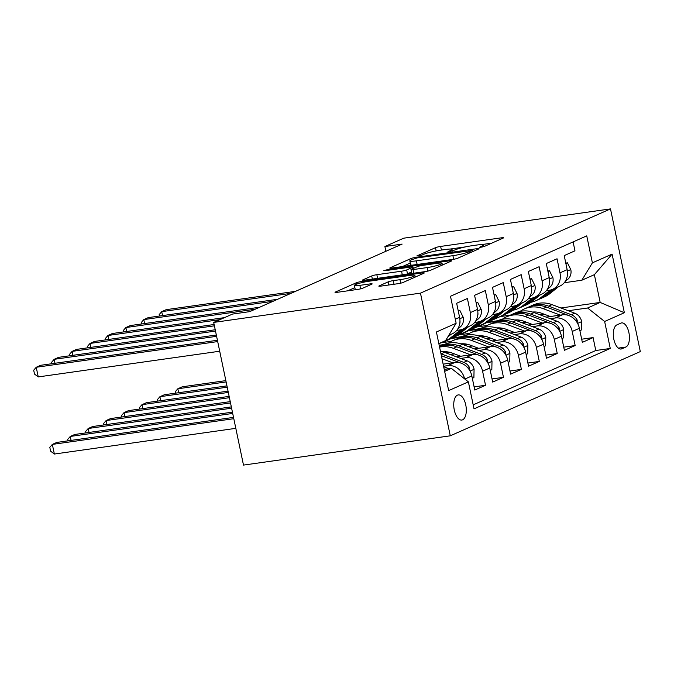 <?xml version="1.0" encoding="UTF-8"?>
<svg xmlns="http://www.w3.org/2000/svg" width="674" height="674" viewBox="0 0 674 674"><rect width="100%" height="100%" fill="white"/><g stroke="black" fill="none" stroke-linecap="round" stroke-linejoin="round"><path stroke-width="1.01" d="M480.848 247.274L484.446 246.389L503.141 238.099A3.892 0.463 -11.8 0 0 503.571 237.787A3.892 0.463 -11.8 0 0 501.523 237.804L440.636 246.423A3.892 0.463 -11.8 0 0 435.488 247.687L416.793 255.968L421.528 255.303L423.946 254.224A12.461 1.474 -11.8 0 1 440.4 250.197L445.48 249.481A12.461 1.474 -11.8 0 1 452.043 249.431A12.461 1.474 -11.8 0 1 450.67 250.442L447.949 251.739L449.389 251.731L455.405 249.776A12.461 1.474 -11.8 0 1 471.867 245.74L476.939 245.024A12.461 1.474 -11.8 0 1 483.502 244.974A12.461 1.474 -11.8 0 1 482.129 245.985L479.408 247.282L480.848 247.274M462.6 419.818A12.696 6.091 81.9 0 0 465.919 405.773A12.696 6.091 81.9 0 0 458.244 394.905A12.696 6.091 81.9 0 0 457.444 395.141A12.696 6.091 81.9 0 0 454.124 409.177A12.696 6.091 81.9 0 0 461.8 420.045A12.696 6.091 81.9 0 0 462.6 419.818M379.26 285.827A3.892 0.463 -11.8 0 0 378.83 286.138A3.892 0.463 -11.8 0 0 380.877 286.121L397.963 283.703A3.892 0.463 -11.8 0 0 403.111 282.448L423.87 273.24A3.892 0.463 -11.8 0 0 424.3 272.928A3.892 0.463 -11.8 0 0 422.244 272.945L361.357 281.563A3.892 0.463 -11.8 0 0 356.217 282.819L335.45 292.027A3.892 0.463 -11.8 0 0 335.02 292.348A3.892 0.463 -11.8 0 0 337.076 292.331L357.709 289.407A3.892 0.463 -11.8 0 0 362.856 288.143L371.736 284.209A3.892 0.463 -11.8 0 0 372.166 283.889A3.892 0.463 -11.8 0 0 370.119 283.906L359.882 285.355A10.413 1.23 -11.8 0 1 354.389 285.397A10.413 1.23 -11.8 0 1 369.293 281.184L409.379 275.506A10.413 1.23 -11.8 0 1 414.872 275.464A10.413 1.23 -11.8 0 1 399.968 279.676L393.287 280.628A3.892 0.463 -11.8 0 0 388.148 281.884L379.26 285.827L379.352 286.256M610.492 208.906L403.718 238.183L384.896 246.532L402.125 244.089L249.742 311.632L232.513 314.076L213.692 322.416L420.466 293.139L610.492 208.906L640.3 351.584L450.274 435.817L420.466 293.139M452.692 259.448A3.892 0.463 -11.8 0 0 457.831 258.184L478.599 248.984A3.892 0.463 -11.8 0 0 479.029 248.664A3.892 0.463 -11.8 0 0 476.973 248.681L416.085 257.308A3.892 0.463 -11.8 0 0 410.938 258.563L390.179 267.772A3.892 0.463 -11.8 0 0 389.749 268.084A3.892 0.463 -11.8 0 0 391.805 268.067L452.692 259.448M451.235 261.116L430.467 270.316A3.892 0.463 -11.8 0 1 425.328 271.58L364.44 280.199A3.892 0.463 -11.8 0 1 362.385 280.216A3.892 0.463 -11.8 0 1 362.814 279.895L371.703 275.961A3.892 0.463 -11.8 0 1 376.842 274.697L401.536 271.201A3.892 0.463 -11.8 0 0 406.683 269.945L412.572 267.334A3.892 0.463 -11.8 0 0 413.002 267.014A3.892 0.463 -11.8 0 0 410.955 267.03L385.242 270.67L383.809 270.678L387.71 269.575L449.609 260.813A3.892 0.463 -11.8 0 1 451.664 260.796A3.892 0.463 -11.8 0 1 451.235 261.116M464.849 379.066L471.834 375.966L474.774 390.044L485.533 385.275L474.117 386.893M460.662 358.425L465.582 357.726A15.873 13.792 66.1 0 1 482.592 371.197L489.762 368.021L492.702 382.091L503.461 377.322L492.045 378.94M478.591 350.472L483.511 349.781A15.873 13.792 66.1 0 1 500.521 363.252L507.691 360.076L510.631 374.146L521.381 369.377L509.974 370.995M496.519 342.527L501.439 341.836A15.873 13.792 66.1 0 1 518.441 355.308L525.619 352.123L528.559 366.201L539.31 361.433L527.894 363.05M514.447 334.582L519.368 333.883A15.873 13.792 66.1 0 1 536.369 347.354L543.539 344.178L546.488 358.256L557.238 353.488L545.822 355.105M532.376 326.637L537.296 325.938A15.873 13.792 66.1 0 1 554.298 339.41L561.467 336.233L564.408 350.312L575.166 345.543L572.226 331.465A15.873 13.792 -113.9 0 0 555.216 317.993L550.296 318.692M563.75 347.161L575.166 345.543M573.102 241.907L574.964 250.829L564.214 255.598L567.154 269.676A15.873 13.792 -113.9 0 1 559.799 286.13L552.629 289.315A15.873 13.792 -113.9 0 0 559.984 272.852L557.044 258.774L546.285 263.542L549.226 277.621A15.873 13.792 -113.9 0 1 541.871 294.083L534.701 297.259A15.873 13.792 66.1 0 1 531.491 298.178L528.424 298.607M534.701 297.259A15.873 13.792 66.1 0 0 542.056 280.797L539.116 266.727L528.357 271.487L531.297 285.565A15.873 13.792 -113.9 0 1 523.942 302.028L516.773 305.204A15.873 13.792 66.1 0 1 513.563 306.122L510.496 306.552M516.773 305.204A15.873 13.792 66.1 0 0 524.128 288.742L521.187 274.672L510.429 279.44L513.369 293.51A15.873 13.792 -113.9 0 1 506.014 309.973L498.844 313.149A15.873 13.792 66.1 0 1 495.634 314.067L492.576 314.505M498.844 313.149A15.873 13.792 66.1 0 0 506.199 296.695L503.259 282.617L492.5 287.385L495.441 301.455A15.873 13.792 -113.9 0 1 488.086 317.917L480.916 321.094A15.873 13.792 66.1 0 1 477.706 322.012L474.648 322.45M480.916 321.094A15.873 13.792 66.1 0 0 488.271 304.64L485.331 290.561L474.572 295.33L477.512 309.408A15.873 13.792 -113.9 0 1 470.166 325.862L462.987 329.047A15.873 13.792 66.1 0 1 459.786 329.957L456.719 330.395M462.987 329.047A15.873 13.792 66.1 0 0 470.342 312.584L467.402 298.506L456.652 303.275L459.592 317.353A15.873 13.792 -113.9 0 1 452.237 333.815L448.783 335.34M471.834 375.966A15.873 13.792 -113.9 0 0 454.824 362.494L443.138 364.145M464.605 378.872A15.873 13.792 66.1 0 0 447.654 365.67L443.576 366.252M489.762 368.021A15.873 13.792 -113.9 0 0 472.752 354.549L456.492 356.849M507.691 360.076A15.873 13.792 -113.9 0 0 490.68 346.596L474.42 348.905M449.988 352.367L446.053 352.923M454.436 353.892L450.232 354.49M525.619 352.123A15.873 13.792 -113.9 0 0 508.609 338.651L492.34 340.96M467.916 344.414L463.982 344.97M472.364 345.947L468.152 346.546M543.539 344.178A15.873 13.792 -113.9 0 0 526.537 330.707L510.269 333.007M485.836 336.469L481.91 337.025M451.302 341.364L441.066 342.813L438.884 343.782M490.284 338.003L486.08 338.601M443.939 344.566L439.187 345.24M561.467 336.233A15.873 13.792 -113.9 0 0 544.466 322.762L528.197 325.062M503.764 328.524L499.838 329.081M469.222 333.419L458.994 334.86L442.464 342.611M508.213 330.058L504.009 330.656M461.867 336.621L451.824 338.045M620.838 323.132L616.895 324.876A12.3 5.906 81.9 0 0 613.677 338.483A12.3 5.906 81.9 0 0 621.116 349.014A12.3 5.906 81.9 0 0 621.891 348.787L625.834 347.043A12.3 5.906 81.9 0 0 629.053 333.436A12.3 5.906 81.9 0 0 621.613 322.905A12.3 5.906 81.9 0 0 620.838 323.132M444.646 371.374L451.378 368.392L468.379 381.863L474.024 408.857L610.265 348.466L604.629 321.473L587.618 307.993L568.224 310.739M468.379 381.863L448.665 390.6L436.415 331.987L456.138 323.25L450.493 296.257L586.742 235.866L592.387 262.852L612.102 254.115L624.351 312.728L604.629 321.473M526.141 322.113L521.937 322.703M479.795 328.676L469.753 330.1L476.922 326.915L487.15 325.466M473.182 404.855L595.791 350.514L593.095 337.59L582.336 342.358L579.396 328.289A15.873 13.792 -113.9 0 0 562.394 314.817L546.125 317.117M521.693 320.58L517.767 321.136M546.353 290.663L549.42 290.224A15.873 13.792 -113.9 0 0 552.629 289.315M554.298 339.41L557.238 353.488M536.369 347.354L539.31 361.433M518.441 355.308L521.381 369.377M500.521 363.252L503.461 377.322M482.592 371.197L485.533 385.275M451.378 368.392L444.233 369.403M544.07 314.16L539.866 314.758M497.724 320.731L487.681 322.147L500.226 316.586L510.277 315.162M587.618 307.993L600.172 302.432L594.367 274.672L581.822 280.232L592.387 262.852M560.92 307.993L600.172 302.432L624.351 312.728M564.281 282.718L581.822 280.232M213.692 322.416L243.491 465.094L450.274 435.817M384.896 246.532L385.89 251.284M456.138 323.25L445.573 340.623L438.841 343.605A30.347 26.387 66.1 0 0 438.892 343.588M469.753 330.1L460.393 334.666M487.681 322.147L478.321 326.721M487.757 322.534L496.401 321.313M581.679 339.207L593.095 337.59M595.791 350.514L610.265 348.466M469.829 330.479L478.473 329.257M451.909 338.432L460.544 337.202M439.263 345.627L442.616 345.147M594.367 274.672L612.102 254.115M491.742 243.154L481.598 244.595M465.692 246.844L450.139 249.051M410.272 263.079L402.386 266.567M471.926 250.509L417.341 257.872L411.191 259.886A12.461 1.474 -11.8 0 0 409.817 260.897A12.461 1.474 -11.8 0 0 416.38 260.846L452.92 255.673A12.461 1.474 -11.8 0 0 469.374 251.646L471.926 250.509L472.196 251.823M409.817 260.897L410.626 264.756A12.461 1.474 -11.8 0 0 412.53 265.135M405.874 274.326A3.892 0.463 -11.8 0 0 407.484 273.796L411.494 272.026M427.164 267.578A10.413 1.23 -11.8 0 0 442.068 263.357A10.413 1.23 -11.8 0 0 436.575 263.399L422.455 265.404A3.892 0.463 -11.8 0 0 417.307 266.66L411.418 269.271A3.892 0.463 -11.8 0 0 410.988 269.592A3.892 0.463 -11.8 0 0 413.036 269.575L427.164 267.578L427.897 271.091M410.988 269.592L411.789 273.45A3.892 0.463 -11.8 0 0 411.822 273.492M354.389 285.397L355.198 289.256A10.413 1.23 -11.8 0 0 356.529 289.576M354.861 287.638L347.658 290.831M579.884 330.622L581.46 329.931L581.637 321.422A10.514 9.141 -113.9 0 0 574.745 313.199L552.006 304.631A30.347 26.387 -113.9 0 0 533.378 304.926L529.966 306.434A30.347 26.387 -113.9 0 0 528.905 306.94M560.305 315.112L543.042 308.608A30.347 26.387 -113.9 0 0 524.414 308.894A30.347 26.387 -113.9 0 0 520.143 311.363M550.329 316.519L541.972 313.376A25.191 21.897 -113.9 0 0 532.519 312.045M518.618 320.024A25.191 21.897 -113.9 0 0 517.868 321.119M577.214 322.694L577.205 320.099A10.514 9.141 -113.9 0 0 571.333 314.707L548.602 306.148A30.347 26.387 -113.9 0 0 529.966 306.434M524.414 308.894L527.818 307.386A30.347 26.387 66.1 0 1 546.454 307.1L569.185 315.659A10.514 9.141 66.1 0 1 570.752 316.418M225.849 380.625L182.317 386.783L177.835 388.772L226.119 381.939M175.602 393.144L175.299 391.704L177.835 388.772L178.661 392.715M550.329 290.064L540.767 297.697A30.347 26.387 66.1 0 1 535.712 300.764A30.347 26.387 66.1 0 1 531.019 302.264M565.865 263.526L567.441 262.835L570.844 269.752A10.514 9.141 66.1 0 1 567.685 279.398L565.309 281.294M558.544 286.686L549.731 293.721A30.347 26.387 66.1 0 1 544.676 296.787L541.273 298.296A30.347 26.387 -113.9 0 0 546.319 295.229L555.14 288.202M291.016 293.342L161.718 311.649L166.2 309.661L295.498 291.353M552.983 289.154L544.171 296.189A30.347 26.387 66.1 0 1 539.124 299.256L535.712 300.764M540.186 298.751A30.347 26.387 -113.9 0 0 541.273 298.296M567.196 276.5A10.514 9.141 -113.9 0 0 567.618 274.208L567.525 273.181M159.494 316.022L159.19 314.581L161.718 311.649L162.544 315.592M567.441 262.835L565.772 263.071M561.956 338.575L563.531 337.876L563.708 329.367A10.514 9.141 -113.9 0 0 556.817 321.144L534.078 312.584A30.347 26.387 -113.9 0 0 515.45 312.871L512.038 314.379A30.347 26.387 -113.9 0 0 510.976 314.884M542.376 323.057L525.113 316.553A30.347 26.387 -113.9 0 0 506.486 316.839A30.347 26.387 -113.9 0 0 502.214 319.316M532.401 324.472L524.043 321.321A25.191 21.897 -113.9 0 0 514.591 319.99M500.689 327.968A25.191 21.897 -113.9 0 0 499.94 329.064M559.285 330.639L559.277 328.044A10.514 9.141 -113.9 0 0 553.405 322.652L530.674 314.092A30.347 26.387 -113.9 0 0 512.038 314.379M506.486 316.839L509.889 315.331A30.347 26.387 66.1 0 1 528.526 315.044L551.256 323.604A10.514 9.141 66.1 0 1 552.823 324.363M226.944 385.873L164.389 394.737L159.907 396.716L227.222 387.188M157.674 401.089L157.379 399.648L159.907 396.716L160.732 400.659M544.028 346.52L545.603 345.821L545.78 337.312A10.514 9.141 -113.9 0 0 538.888 329.089L516.149 320.529A30.347 26.387 -113.9 0 0 497.522 320.816L494.118 322.324A30.347 26.387 -113.9 0 0 493.048 322.829M524.448 331.001L507.193 324.497A30.347 26.387 -113.9 0 0 488.557 324.792A30.347 26.387 -113.9 0 0 484.286 327.261M514.473 332.417L506.115 329.266A25.191 21.897 -113.9 0 0 496.662 327.943M482.761 335.913A25.191 21.897 -113.9 0 0 482.011 337.008M541.357 338.584L541.348 335.989A10.514 9.141 -113.9 0 0 535.485 330.597L512.745 322.037A30.347 26.387 -113.9 0 0 494.118 322.324M488.557 324.792L491.961 323.276A30.347 26.387 66.1 0 1 510.597 322.989L533.328 331.549A10.514 9.141 66.1 0 1 534.895 332.307M228.039 391.131L146.46 402.681L141.978 404.67L228.317 392.437M139.745 409.034L139.451 407.593L141.978 404.67L142.804 408.604M526.108 354.465L527.675 353.766L527.86 345.265A10.514 9.141 -113.9 0 0 520.96 337.034L498.229 328.474A30.347 26.387 -113.9 0 0 479.593 328.76L476.189 330.268A30.347 26.387 -113.9 0 0 475.119 330.774M506.528 338.946L489.265 332.451A30.347 26.387 -113.9 0 0 470.629 332.737A30.347 26.387 -113.9 0 0 466.357 335.205M496.553 340.362L488.187 337.211A25.191 21.897 -113.9 0 0 478.742 335.888M464.833 343.858A25.191 21.897 -113.9 0 0 464.083 344.962M523.428 346.529L523.42 343.942A10.514 9.141 -113.9 0 0 517.556 338.542L494.817 329.982A30.347 26.387 -113.9 0 0 476.189 330.268M470.629 332.737L474.033 331.229A30.347 26.387 66.1 0 1 492.669 330.934L515.399 339.502A10.514 9.141 66.1 0 1 516.975 340.252M229.135 396.379L128.532 410.626L124.05 412.614L229.413 397.694M121.826 416.987L121.522 415.546L124.05 412.614L124.875 416.549M508.179 362.41L509.746 361.711L509.932 353.21A10.514 9.141 -113.9 0 0 503.031 344.978L480.301 336.419A30.347 26.387 -113.9 0 0 461.665 336.705L458.261 338.222A30.347 26.387 -113.9 0 0 457.199 338.719M488.599 346.891L471.337 340.395A30.347 26.387 -113.9 0 0 452.701 340.682A30.347 26.387 -113.9 0 0 448.437 343.15M478.624 348.306L470.258 345.155A25.191 21.897 -113.9 0 0 460.814 343.833M446.913 351.811A25.191 21.897 -113.9 0 0 446.154 352.906M505.5 354.482L505.492 351.887A10.514 9.141 -113.9 0 0 499.628 346.495L476.889 337.927A30.347 26.387 -113.9 0 0 458.261 338.222M452.701 340.682L456.104 339.174A30.347 26.387 66.1 0 1 474.74 338.887L497.479 347.447A10.514 9.141 66.1 0 1 499.046 348.197M230.238 401.628L110.603 418.571L106.121 420.559L230.508 402.942M103.897 424.932L103.594 423.491L106.121 420.559L106.947 424.502M532.401 298.009L522.839 305.642A30.347 26.387 66.1 0 1 517.792 308.709A30.347 26.387 66.1 0 1 513.091 310.209M547.945 271.479L549.512 270.779L552.916 277.696A10.514 9.141 66.1 0 1 549.757 287.343L547.381 289.239M540.615 294.639L531.803 301.666A30.347 26.387 66.1 0 1 526.756 304.732L523.344 306.249A30.347 26.387 -113.9 0 0 528.391 303.182L537.212 296.147M273.088 301.286L143.798 319.594L148.28 317.614L277.57 299.298M535.055 297.099L526.242 304.134A30.347 26.387 66.1 0 1 521.196 307.201L517.792 308.709M522.257 306.695A30.347 26.387 -113.9 0 0 523.344 306.249M549.268 284.445A10.514 9.141 -113.9 0 0 549.689 282.162L549.596 281.125M141.565 323.967L141.262 322.526L143.798 319.594L144.615 323.537M549.512 270.779L547.844 271.015M514.473 305.954L504.91 313.587A30.347 26.387 66.1 0 1 499.864 316.654A30.347 26.387 66.1 0 1 495.163 318.162M530.017 279.424L531.584 278.724L534.988 285.641A10.514 9.141 66.1 0 1 531.828 295.288L529.452 297.183M522.687 302.584L513.874 309.619A30.347 26.387 66.1 0 1 508.828 312.685L505.416 314.194A30.347 26.387 -113.9 0 0 510.471 311.127L519.283 304.092M255.16 309.231L125.87 327.547L130.352 325.559L259.642 307.243M517.135 305.044L508.314 312.079A30.347 26.387 66.1 0 1 503.267 315.146L499.864 316.654M504.329 314.64A30.347 26.387 -113.9 0 0 505.416 314.194M531.339 292.398A10.514 9.141 -113.9 0 0 531.761 290.106L531.668 289.07M123.637 331.911L123.334 330.471L125.87 327.547L126.687 331.482M531.584 278.724L529.916 278.96M496.544 313.907L486.982 321.532A30.347 26.387 66.1 0 1 481.935 324.598A30.347 26.387 66.1 0 1 477.243 326.106M512.088 287.368L513.655 286.669L517.059 293.586A10.514 9.141 66.1 0 1 513.9 303.241L511.524 305.137M504.759 310.529L495.946 317.564A30.347 26.387 66.1 0 1 490.899 320.63L487.496 322.138A30.347 26.387 -113.9 0 0 492.542 319.072L501.355 312.037M220.002 319.619L107.941 335.492L112.423 333.504L224.484 317.631M499.207 312.989L490.386 320.024A30.347 26.387 66.1 0 1 485.339 323.09L481.935 324.598M486.401 322.585A30.347 26.387 -113.9 0 0 487.496 322.138M513.419 300.343A10.514 9.141 -113.9 0 0 513.832 298.051L513.74 297.023M105.708 339.864L105.405 338.424L107.941 335.492L108.767 339.426M513.655 286.669L511.987 286.905M478.624 321.852L469.053 329.485A30.347 26.387 66.1 0 1 464.007 332.552A30.347 26.387 66.1 0 1 459.314 334.051M494.16 295.313L495.735 294.614L499.131 301.539A10.514 9.141 66.1 0 1 495.971 311.186L493.595 313.081M486.839 318.473L478.018 325.508A30.347 26.387 66.1 0 1 472.971 328.575L469.567 330.083A30.347 26.387 -113.9 0 0 474.614 327.016L483.426 319.982M214.399 325.82L90.013 343.437L94.495 341.448L214.121 324.506M481.278 320.942L472.466 327.968A30.347 26.387 66.1 0 1 467.411 331.035L464.007 332.552M468.481 330.53A30.347 26.387 -113.9 0 0 469.567 330.083M495.491 308.288A10.514 9.141 -113.9 0 0 495.904 305.996L495.811 304.968M87.78 347.809L87.485 346.369L90.013 343.437L90.838 347.371M495.735 294.614L494.067 294.85M490.251 370.355L491.826 369.664L492.003 361.154A10.514 9.141 -113.9 0 0 485.103 352.932L462.372 344.363A30.347 26.387 -113.9 0 0 443.736 344.658L440.333 346.166A30.347 26.387 -113.9 0 0 439.465 346.571M470.671 354.844L453.408 348.34A30.347 26.387 -113.9 0 0 439.574 347.102M460.696 356.251L452.33 353.109A25.191 21.897 -113.9 0 0 442.885 351.777M487.572 362.427L487.563 359.832A10.514 9.141 -113.9 0 0 481.699 354.44L458.969 345.88A30.347 26.387 -113.9 0 0 440.333 346.166M439.465 346.596A30.347 26.387 66.1 0 1 456.812 346.832L479.551 355.392A10.514 9.141 66.1 0 1 481.118 356.15M231.334 406.885L92.683 426.516L88.201 428.504L231.612 408.2M85.969 432.876L85.665 431.436L88.201 428.504L89.019 432.447M460.696 329.797L451.125 337.43A30.347 26.387 66.1 0 1 446.078 340.496A30.347 26.387 66.1 0 1 444.233 341.221M476.232 303.258L477.807 302.567L481.211 309.484A10.514 9.141 66.1 0 1 478.043 319.131L475.667 321.026M468.91 326.418L460.089 333.453A30.347 26.387 66.1 0 1 455.043 336.52L451.639 338.028A30.347 26.387 -113.9 0 0 456.686 334.961L465.498 327.935M215.495 331.077L72.084 351.381L76.566 349.393L215.225 329.763M463.35 328.887L454.537 335.922A30.347 26.387 66.1 0 1 449.482 338.988L446.078 340.496M450.552 338.483A30.347 26.387 -113.9 0 0 451.639 338.028M477.563 316.232A10.514 9.141 -113.9 0 0 477.984 313.941L477.891 312.913M69.852 355.754L69.557 354.313L72.084 351.381L72.91 355.324M477.807 302.567L476.139 302.803M472.322 378.308L473.898 377.608L474.075 369.099A10.514 9.141 -113.9 0 0 467.175 360.876L444.444 352.317A30.347 26.387 -113.9 0 0 440.417 351.146M452.743 362.789L442.009 358.745M469.652 370.371L469.643 367.777A10.514 9.141 -113.9 0 0 463.771 362.385L441.04 353.825A30.347 26.387 -113.9 0 0 440.973 353.799M441.369 355.712L461.623 363.337A10.514 9.141 66.1 0 1 463.19 364.095M232.429 412.134L74.755 434.469L70.273 436.449L232.707 413.448M68.04 440.821L67.737 439.381L70.273 436.449L71.09 440.392M458.303 311.211L459.879 310.512L463.282 317.429A10.514 9.141 66.1 0 1 460.115 327.075L457.739 328.971M450.982 334.371L447.865 336.848M216.59 336.326L54.156 359.326L58.638 357.338L216.32 335.012M459.634 324.177A10.514 9.141 -113.9 0 0 460.056 321.894L459.963 320.858M51.932 363.699L51.628 362.258L54.156 359.326L54.982 363.269M459.879 310.512L458.21 310.748M448.994 368.729L443.669 366.723M233.524 417.391L56.827 442.414L52.345 444.402L54.358 454.04L235.816 428.344M54.358 454.04L50.617 451.184L49.809 447.325L52.345 444.402L233.802 418.697M217.694 341.575L36.227 367.271L40.71 365.291L217.416 340.269M219.707 351.221L38.249 376.918L36.227 367.271L33.7 370.203L34.509 374.062L38.249 376.918M447.654 365.67L454.824 362.494M465.582 357.726L472.752 354.549M483.511 349.781L490.68 346.596M501.439 341.836L508.609 338.651M519.368 333.883L526.537 330.707M537.296 325.938L544.466 322.762M555.216 317.993L562.394 314.817M559.984 272.852L567.154 269.676M455.304 319.249L459.592 317.353M470.342 312.584L477.512 309.408M488.271 304.64L495.441 301.455M506.199 296.695L513.369 293.51M524.128 288.742L531.297 285.565M542.056 280.797L549.226 277.621M572.226 331.465L579.396 328.289M618.336 348.104L625.834 347.043M620.316 349.014L621.891 348.787M482.34 246.996L482.129 245.985M450.881 251.453L450.67 250.442M436.162 250.913L435.488 247.687M441.394 250.062L440.636 246.423M501.717 238.739L501.523 237.804M390.271 268.201L390.179 267.772M411.216 259.869L410.938 258.563M416.246 258.058L416.085 257.308M477.167 249.616L476.973 248.681M417.147 264.478L416.38 260.846M453.669 259.288L452.92 255.673M469.643 252.952L469.374 251.646M362.907 280.333L362.814 279.895M372.351 279.078L371.703 275.961M377.6 278.337L376.842 274.697M402.294 274.84L401.536 271.201M407.484 273.796L406.683 269.945M412.85 268.64L412.572 267.334M387.853 270.299L387.71 269.575M449.802 261.748L449.609 260.813M413.802 273.206L413.036 269.575M388.797 285.001L388.148 281.884M394.046 284.26L393.287 280.628M400.701 283.181L399.968 279.676M360.607 288.843L359.882 285.355M370.312 284.841L370.119 283.906M335.542 292.465L335.45 292.027M356.495 284.167L356.217 282.819M361.593 282.684L361.357 281.563M422.446 273.871L422.244 272.945M577.618 323.41L581.637 321.633M548.602 306.148L552.006 304.631M543.042 308.608L546.454 307.1M571.333 314.707L574.745 313.199M575.537 320.335L577.205 320.099M570.76 269.575L567.39 271.074M544.171 296.189L540.767 297.697M549.731 293.721L546.319 295.229M567.685 279.398L565.933 280.173M559.69 331.364L563.708 329.578M530.674 314.092L534.078 312.584M525.113 316.553L528.526 315.044M553.405 322.652L556.817 321.144M557.609 328.28L559.277 328.044M541.77 339.308L545.78 337.531M512.745 322.037L516.149 320.529M507.193 324.497L510.597 322.989M535.485 330.597L538.888 329.089M539.68 336.225L541.348 335.989M523.841 347.253L527.852 345.476M494.817 329.982L498.229 328.474M489.265 332.451L492.669 330.934M517.556 338.542L520.96 337.034M521.752 344.178L523.42 343.942M505.913 355.198L509.923 353.42M476.889 337.927L480.301 336.419M471.337 340.395L474.74 338.887M499.628 346.495L503.031 344.978M503.823 352.123L505.492 351.887M552.832 277.519L549.462 279.019M526.242 304.134L522.839 305.642M531.803 301.666L528.391 303.182M549.757 287.343L548.004 288.118M534.903 285.473L531.533 286.964M508.314 312.079L504.91 313.587M513.874 309.619L510.471 311.127M531.828 295.288L530.084 296.063M516.975 293.417L513.605 294.909M490.386 320.024L486.982 321.532M495.946 317.564L492.542 319.072M513.9 303.241L512.156 304.016M499.055 301.362L495.676 302.853M472.466 327.968L469.053 329.485M478.018 325.508L474.614 327.016M495.971 311.186L494.227 311.961M487.984 363.143L492.003 361.365M458.969 345.88L462.372 344.363M453.408 348.34L456.812 346.832M481.699 354.44L485.103 352.932M485.895 360.068L487.563 359.832M481.126 309.307L477.748 310.807M454.537 335.922L451.125 337.43M460.089 333.453L456.686 334.961M478.043 319.131L476.299 319.906M470.056 371.096L474.075 369.31M441.04 353.825L444.444 352.317M463.771 362.385L467.175 360.876M467.967 368.012L469.643 367.777M463.198 317.252L459.82 318.751M460.115 327.075L458.371 327.85M483.848 246.608L483.502 244.974M452.389 251.065L452.043 249.431M472.516 251.68L472.23 250.29M413.305 268.437L413.002 267.014M442.414 265.025L442.068 263.357M415.209 277.081L414.872 275.464"/></g></svg>
